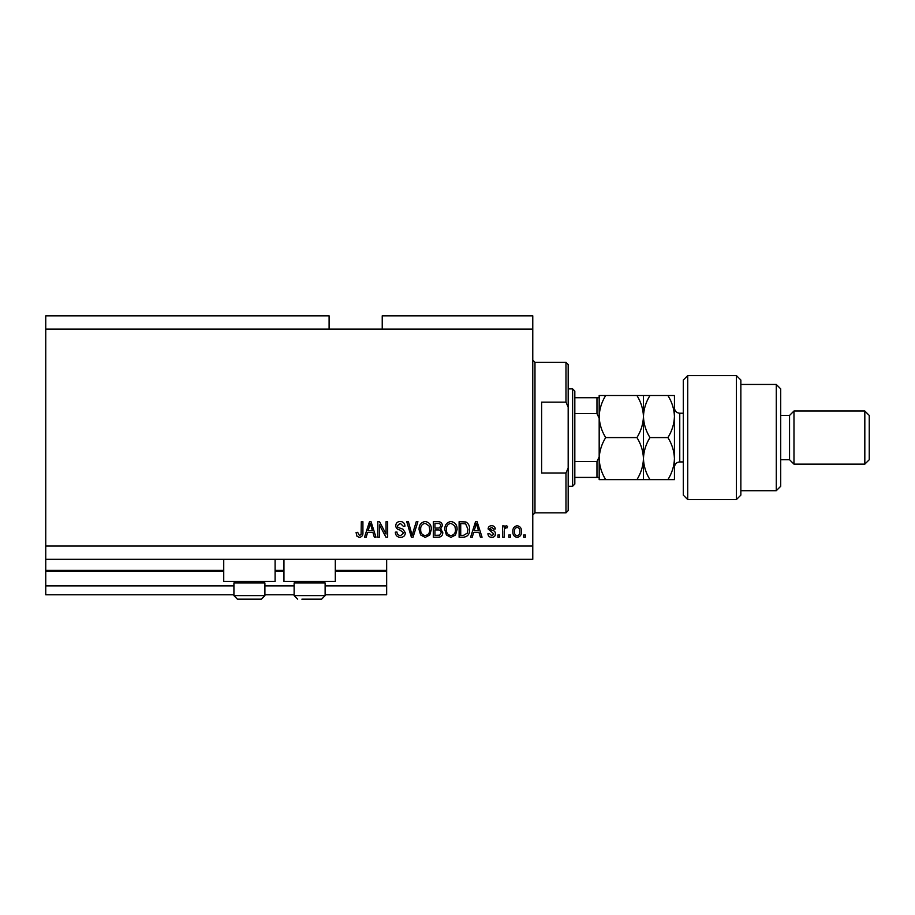 <?xml version="1.0" encoding="UTF-8"?>
<svg xmlns="http://www.w3.org/2000/svg" width="915" height="915" viewBox="0 0 915 915"><rect width="100%" height="100%" fill="white"/><g stroke="black" fill="none" stroke-linecap="round" stroke-linejoin="round"><path stroke-width="1.37" d="M45.75 329.103L329.103 329.103L329.103 315.824L45.75 315.824L45.75 594.75L233.92 594.75M264.904 594.75L294.127 594.75M325.122 594.75L386.656 594.75L386.656 585.897L325.122 585.897M45.75 585.897L233.92 585.897M264.904 585.897L294.127 585.897M335.302 571.28L386.656 571.28L386.656 585.897M386.656 571.28L386.656 570.4L335.302 570.4M45.75 570.4L223.729 570.4M275.095 570.4L283.947 570.4M386.656 559.328L386.656 570.4M275.095 559.328L275.095 581.471L223.729 581.471L223.729 559.328M283.947 559.328L283.947 581.471L335.302 581.471L335.302 559.328M329.103 329.103L382.23 329.103L382.23 315.824L532.77 315.824L532.77 559.328L45.75 559.328M379.416 524.855L379.416 537.197L377.803 537.197L377.803 521.699L379.519 521.699L386.061 534.051L386.061 521.699L387.663 521.699L387.663 537.197L385.947 537.197L379.416 524.855M405.379 532.885C405.093 535.801 403.458 537.311 400.496 537.391C397.236 537.197 395.509 535.447 395.314 532.164L396.927 531.958C397.133 534.234 398.368 535.447 400.633 535.584L403.767 532.93L399.901 530.002C397.373 529.591 395.978 528.172 395.715 525.736C395.955 523.014 397.453 521.596 400.21 521.493C403.16 521.641 404.75 523.186 404.979 526.125L403.366 526.331L400.267 523.311L397.327 525.782L397.831 527.349L402.989 529.179L405.379 532.885M417.915 521.699L413.042 537.197L411.373 537.197L406.74 521.699L408.399 521.699L412.116 535.378L416.245 521.699L417.915 521.699M425.201 537.391L420.625 534.966L419.059 529.648C418.876 525.038 420.923 522.328 425.212 521.493C429.41 522.305 431.457 524.958 431.342 529.465L429.764 535.023L425.201 537.391M450.958 537.391L446.394 534.966L444.816 529.648C444.633 525.038 446.68 522.328 450.969 521.493C455.167 522.305 457.214 524.958 457.1 529.465L455.521 535.023L450.958 537.391M510.433 534.978L510.433 537.197L508.82 537.197L508.82 534.978L510.433 534.978M521.493 531.443C521.71 534.806 520.269 536.785 517.169 537.391C514.116 536.796 512.675 534.852 512.846 531.558C512.663 528.252 514.104 526.308 517.169 525.725C520.189 526.297 521.63 528.207 521.493 531.443M359.412 537.391L356.999 536.304L356.072 532.564L357.685 532.358L359.492 535.584L361.093 534.417L361.299 521.699L362.912 521.699L362.912 532.221C363.221 535.149 362.054 536.876 359.412 537.391M382.23 329.103L532.77 329.103M45.75 546.049L532.77 546.049M473.604 532.564L472.254 537.197L470.584 537.197L475.526 521.699L477.104 521.699L482.056 537.197L480.375 537.197L479.025 532.564L473.604 532.564M495.541 533.765C495.358 536.099 494.089 537.311 491.732 537.391C489.456 537.277 488.175 536.064 487.889 533.777L489.502 533.571L491.835 535.79L493.928 534.04L488.084 528.939C488.301 526.823 489.491 525.748 491.664 525.725C493.814 525.759 495.038 526.834 495.335 528.939L493.723 529.144L491.721 527.337L489.697 528.71L492.018 530.288C494.18 530.563 495.358 531.718 495.541 533.765M499.556 534.978L499.556 537.197L497.954 537.197L497.954 534.978L499.556 534.978M504.188 531.352L504.188 537.197L502.575 537.197L502.575 525.919L504.188 525.919L504.188 527.726L506.087 525.725L507.608 526.331L507.001 527.932L505.915 527.738L504.474 529.053L504.188 531.352M525.324 534.978L525.324 537.197L523.712 537.197L523.712 534.978L525.324 534.978M469.578 529.362C469.853 533.948 467.885 536.556 463.676 537.197L459.113 537.197L459.113 521.699L465.941 521.985C468.617 523.609 469.83 526.068 469.578 529.362M442.814 532.644C442.677 535.652 441.11 537.174 438.125 537.197L433.355 537.197L433.355 521.699L438.159 521.699C440.756 521.71 442.174 523.014 442.403 525.599L440.675 528.847L442.814 532.644M367.556 532.564L366.206 537.197L364.525 537.197L369.477 521.699L371.044 521.699L375.996 537.197L374.327 537.197L372.965 532.564L367.556 532.564M475.594 526.239L474.142 530.757L478.488 530.757L476.315 523.311L475.594 526.239M517.124 527.337C515.156 527.909 514.264 529.316 514.447 531.558C514.264 533.834 515.179 535.241 517.215 535.79C519.182 535.195 520.075 533.788 519.892 531.558C520.075 529.282 519.16 527.875 517.124 527.337M460.725 523.506L460.725 535.378L463.482 535.378L467.348 533.125L467.965 529.339L465.632 523.815L460.725 523.506M450.981 523.311C447.698 523.975 446.188 526.102 446.428 529.671C446.326 533.01 447.835 534.978 450.946 535.584C454.149 534.932 455.659 532.885 455.487 529.419L454.812 525.908L450.981 523.311M434.957 523.506L434.957 528.138L439.383 527.989L440.801 525.851C440.584 524.043 439.52 523.266 437.599 523.506L434.957 523.506M434.957 529.945L434.957 535.378L439.715 535.184L441.202 532.656C441.03 530.723 439.932 529.819 437.93 529.945L434.957 529.945M425.223 523.311C421.941 523.975 420.42 526.102 420.671 529.671C420.568 533.01 422.078 534.978 425.189 535.584C428.392 534.932 429.901 532.885 429.73 529.419L429.055 525.908L425.223 523.311M369.534 526.239L368.082 530.757L372.439 530.757L370.255 523.311L369.534 526.239M263.406 581.471L264.904 582.969L233.92 582.969L233.92 595.631L264.904 595.631L261.37 599.176L237.454 599.176L233.92 595.631L237.454 599.176M241.663 599.176L256.12 599.176M323.613 581.471L325.122 582.969L294.127 582.969L294.127 595.631L325.122 595.631L321.577 599.176L301.881 599.176M302.911 599.176L317.368 599.176M565.973 402.154L565.973 362.306L568.181 364.525L568.181 407.141L565.973 402.154L541.623 402.154L541.623 472.998L565.973 472.998L568.181 468.011L568.181 510.627L565.973 512.846L565.973 472.998M568.181 468.011L568.181 407.141M599.176 416.542L599.176 416.542C599.439 409.119 601.613 402.108 605.684 395.52L599.176 395.52L599.176 458.609C599.428 451.221 601.59 444.21 605.684 437.576C601.601 430.976 599.439 423.965 599.176 416.542M572.618 388.875L574.826 391.094L574.826 484.069L572.618 486.277L572.618 388.875L568.181 388.875M574.826 397.728L599.176 397.728L599.176 477.424L596.969 477.424L599.176 477.424L599.176 479.632L605.684 479.632C601.613 473.089 599.451 466.078 599.176 458.609M599.176 418.281L596.969 413.637L596.969 397.728M574.826 413.637L596.969 413.637M574.826 461.526L596.969 461.526L599.176 456.871M574.826 477.424L596.969 477.424L596.969 461.526M599.176 397.728L598.49 397.728M687.725 499.556L683.299 495.129L683.299 380.022L687.725 375.596L687.725 499.556L736.426 499.556L736.426 375.596L687.725 375.596M776.275 384.449L780.701 388.875L780.701 486.277L776.275 490.703L776.275 384.449L740.853 384.449M780.701 415.444L789.554 415.444L789.554 459.719L793.98 464.145L793.98 411.007L864.824 411.007L864.824 464.145L793.98 464.145M864.824 411.007L869.25 415.444L869.25 459.719L864.824 464.145M736.426 375.596L740.853 380.022L740.853 495.129L736.426 499.556M643.451 395.52L643.451 416.542C643.714 409.131 645.876 402.12 649.959 395.52L636.943 395.52C641.026 402.12 643.188 409.119 643.451 416.542C643.188 423.965 641.026 430.976 636.943 437.576C641.015 444.13 643.176 451.129 643.451 458.609C643.199 465.998 641.038 473.009 636.943 479.632L605.684 479.632M636.943 437.576L605.684 437.576M636.943 479.632L649.959 479.632C645.887 473.089 643.725 466.078 643.451 458.609L643.451 479.632M636.943 395.52L605.684 395.52M643.451 416.542L643.451 458.609C643.702 451.221 645.864 444.21 649.959 437.576C645.887 430.999 643.714 423.988 643.451 416.542M667.939 479.632C672.022 473.009 674.195 465.998 674.447 458.609C674.172 451.129 671.999 444.13 667.939 437.576C672.01 430.976 674.183 423.965 674.447 416.542C674.183 409.108 672.01 402.097 667.939 395.52L674.447 395.52L674.447 479.632L649.959 479.632M667.939 437.576L649.959 437.576M667.939 395.52L649.959 395.52M45.75 571.28L223.729 571.28M275.095 571.28L283.947 571.28M565.973 362.306L534.978 362.306L534.978 512.846L532.77 515.053M683.299 413.225L679.754 413.225L679.754 461.926C676.528 462.247 674.755 464.008 674.447 467.245M235.418 581.471L233.92 582.969M264.904 582.969L264.904 595.631L261.37 599.176M295.637 581.471L294.127 582.969M294.127 595.631L297.672 599.176L294.127 595.631M325.122 582.969L325.122 595.631L321.577 599.176M534.978 362.306L532.77 360.098M565.973 512.846L534.978 512.846M572.618 486.277L568.181 486.277M789.554 459.719L780.701 459.719M776.275 490.703L740.853 490.703M789.554 415.444L793.98 411.007M679.754 413.225C676.528 412.917 674.755 411.144 674.447 407.918M683.299 461.926L679.754 461.926"/></g></svg>
